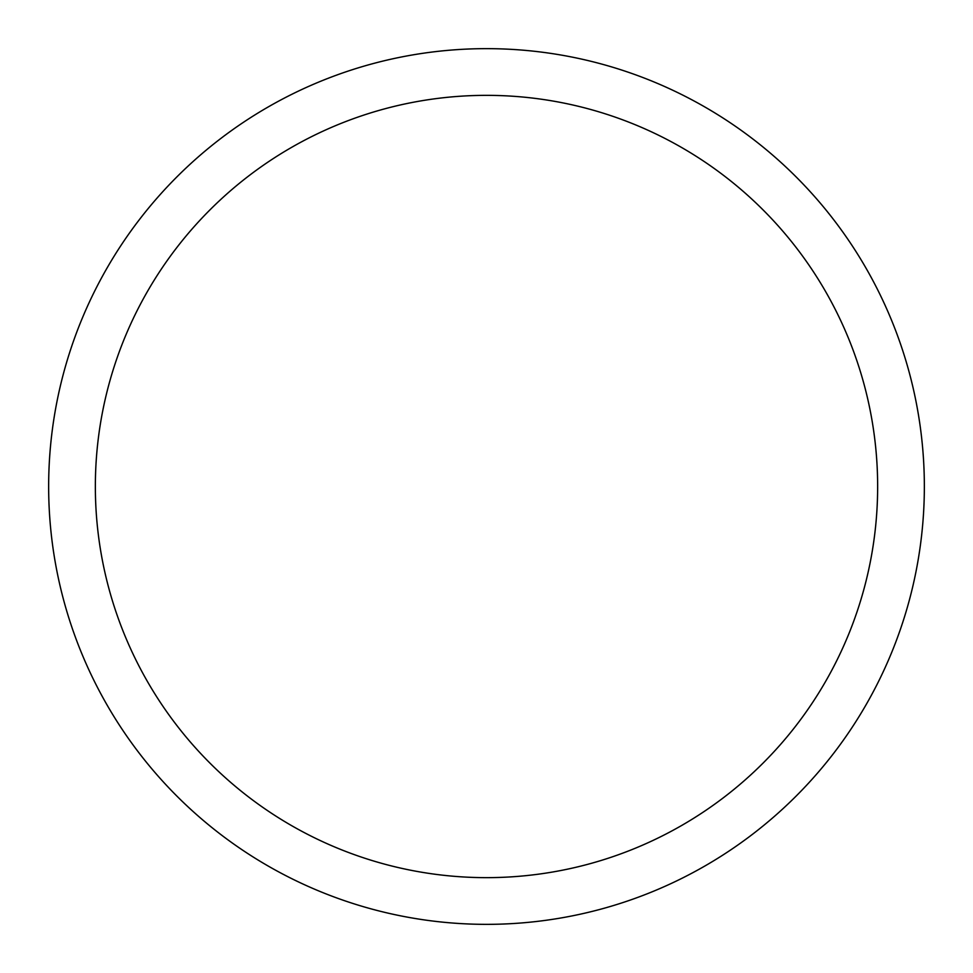 <?xml version="1.0" encoding="UTF-8"?>
<svg xmlns="http://www.w3.org/2000/svg" width="973" height="973" viewBox="0 0 973 973"><rect width="100%" height="100%" fill="white"/><g stroke="black" fill="none" stroke-linecap="round" stroke-linejoin="round"><path stroke-width="1.46" d="M877.646 486.5A391.146 391.146 0 0 0 486.5 95.354A391.146 391.146 0 0 0 95.354 486.5A391.146 391.146 0 0 0 486.5 877.646A391.146 391.146 0 0 0 877.646 486.5M48.65 486.5A437.85 437.85 0 0 1 486.5 48.65A437.85 437.85 0 0 1 924.35 486.5A437.85 437.85 0 0 1 486.5 924.35A437.85 437.85 0 0 1 48.65 486.5"/></g></svg>
